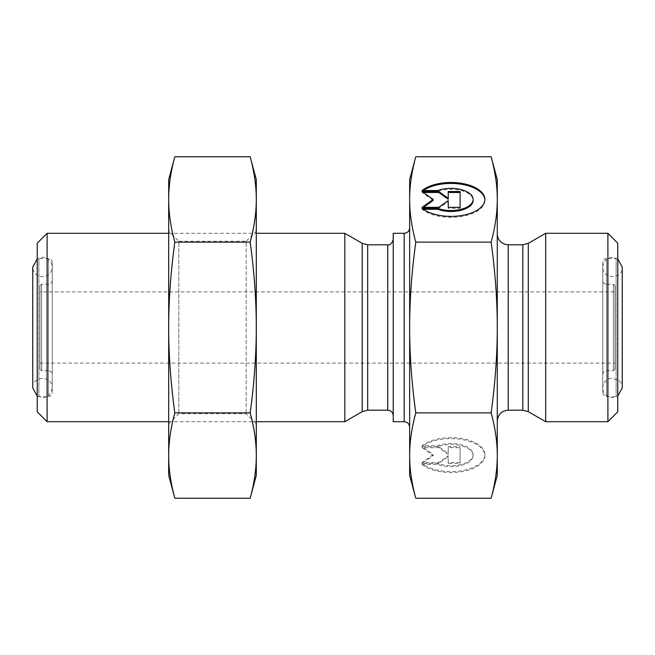 <?xml version="1.0" encoding="UTF-8"?>
<svg xmlns="http://www.w3.org/2000/svg" width="655" height="655" viewBox="0 0 655 655"><rect width="100%" height="100%" fill="white"/><g stroke="black" fill="none" stroke-linecap="round" stroke-linejoin="round"><path stroke-width="0.49" stroke-dasharray="3.27 2.46" d="M409.645 179.634L409.645 475.366M393.221 421.697L393.221 233.303M393.221 415.671L393.221 239.329L393.221 415.671M422.115 190.54L422.115 191.489L437.786 191.489A22.164 11.078 180 0 1 460.948 190.499A22.164 11.078 180 0 1 473.139 200.389M422.115 208.347L422.115 209.297A33.913 16.956 0 0 0 460.228 216.707A33.913 16.956 0 0 0 484.888 200.389A33.913 16.956 0 0 0 484.88 199.914M423.376 190.54A33.913 16.956 0 0 0 422.115 191.489M437.786 190.54L437.786 191.489M423.376 209.297L422.115 209.297M460.105 191.53L460.105 192.48M448.233 191.53L448.233 199.259M423.441 192.48L422.115 192.48L433.192 200.389M422.115 191.53L422.115 192.48M423.441 207.357L422.115 208.306L438.735 208.306L448.233 201.527L448.233 200.577M422.115 207.357L422.115 208.306M438.735 207.357L438.735 208.306M448.233 208.306L448.233 207.357L448.233 208.306L460.105 208.306L460.105 207.357L460.105 208.306M422.115 464.46A33.913 16.956 -0 0 0 460.228 471.87A33.913 16.956 -0 0 0 484.888 455.561A33.913 16.956 -0 0 0 460.228 439.243A33.913 16.956 -0 0 0 422.115 446.653L437.786 446.653A22.164 11.078 180 0 1 460.948 445.662A22.164 11.078 180 0 1 473.139 455.561A22.164 11.078 180 0 1 460.948 465.451A22.164 11.078 180 0 1 437.786 464.46L422.115 464.46L422.115 463.511L437.786 463.511A22.164 11.078 0 0 0 460.948 464.501A22.164 11.078 0 0 0 473.139 454.611A22.164 11.078 0 0 0 460.948 444.712A22.164 11.078 0 0 0 437.786 445.703L422.115 445.703A33.913 16.956 180 0 1 460.228 438.293A33.913 16.956 180 0 1 484.888 454.611A33.913 16.956 180 0 1 460.228 470.92A33.913 16.956 180 0 1 422.115 463.511M422.115 446.653L422.115 445.703M437.786 464.46L437.786 463.511M437.786 446.653L437.786 445.703M460.105 462.52L448.233 462.52L448.233 455.741L438.735 462.52L422.115 462.52L433.192 454.611L422.115 446.694L438.735 446.694L448.233 453.473L448.233 446.694L460.105 446.694L460.105 463.47L460.105 447.643L448.233 447.643L448.233 454.423L438.735 447.643L422.115 447.643L433.192 455.561L422.115 463.47L438.735 463.47L448.233 456.691L448.233 463.47L460.105 463.47M448.233 463.47L448.233 462.52M448.233 456.691L448.233 455.741M438.735 463.47L438.735 462.52M422.115 463.47L422.115 462.52M433.192 455.561L433.192 454.611M422.115 447.643L422.115 446.694M438.735 447.643L438.735 446.694M448.233 454.423L448.233 453.473M448.233 447.643L448.233 446.694M460.105 447.643L460.105 446.694M491.144 242.129C495.262 272.529 497.309 300.989 497.276 327.5L497.276 199.439C497.309 212.695 495.262 226.925 491.144 242.129L415.778 242.129C411.659 226.925 409.612 212.695 409.645 199.439C409.612 186.184 411.659 171.962 415.778 156.758M491.144 412.871C495.262 428.075 497.309 442.305 497.276 455.561L497.276 327.5C497.309 354.011 495.262 382.471 491.144 412.871L415.778 412.871C411.659 382.471 409.612 354.011 409.645 327.5C409.612 300.989 411.659 272.529 415.778 242.129M497.276 475.366L497.276 455.561C497.309 468.816 495.262 483.038 491.144 498.242M491.144 156.758C495.262 171.962 497.309 186.184 497.276 199.439L497.276 179.634M415.778 498.242C411.659 483.038 409.612 468.816 409.645 455.561C409.612 442.305 411.659 428.075 415.778 412.871M39.98 369.125L39.98 285.875L39.98 369.125L41.625 370.763L48.413 370.763L48.413 284.237L48.413 370.763C50.738 370.992 52.023 372.269 52.244 374.603L52.244 280.397L52.244 374.603M39.98 327.5L39.98 363.099L39.98 327.5M52.244 392.673L52.244 262.327L52.244 392.673C52.023 394.998 50.738 396.275 48.413 396.504L48.413 258.496L48.413 396.504L38.882 396.504L38.882 258.496L38.882 396.504L37.237 398.15L37.237 256.85L37.237 398.15M37.237 411.839L37.237 243.161M47.103 233.303L47.103 421.697M344.825 233.303L344.825 421.697M168.679 421.697L256.302 421.697M615.02 285.875L615.02 369.125L615.02 285.875L613.375 284.237L606.587 284.237L606.587 370.763L606.587 284.237C604.262 284.008 602.977 282.731 602.756 280.397L602.756 374.603L602.756 280.397M615.02 291.901L615.02 363.099L615.02 291.901L39.98 291.901M602.756 262.327L602.756 392.673L602.756 262.327C602.977 260.002 604.262 258.725 606.587 258.496L606.587 396.504L606.587 258.496L616.118 258.496L616.118 396.504L616.118 258.496L617.763 256.85L617.763 398.15L617.763 256.85M617.763 243.161L617.763 411.839M607.897 421.697L607.897 233.303M545.672 421.697L545.672 233.303M497.276 421.149L497.276 233.851L497.276 421.149M250.177 156.758C254.238 171.594 256.285 185.815 256.302 199.439L256.302 179.634M250.177 242.129C254.238 271.792 256.285 300.252 256.302 327.5L256.302 199.439C256.285 213.063 254.238 227.293 250.177 242.129L174.811 242.129C170.677 226.859 168.638 212.629 168.679 199.439C168.638 186.257 170.677 172.028 174.811 156.758M256.302 327.5C256.285 354.748 254.238 383.208 250.177 412.871C254.238 427.707 256.285 441.937 256.302 455.561L256.302 327.5M256.302 475.366L256.302 455.561C256.285 469.185 254.238 483.406 250.177 498.242M174.811 498.242C170.677 482.972 168.638 468.743 168.679 455.561C168.638 442.371 170.677 428.141 174.811 412.871L250.177 412.871M168.679 231.109L168.679 423.891L168.679 231.109L178.823 241.253L178.823 413.747L178.823 241.253L246.165 241.253L246.165 413.747L246.165 241.253L256.302 231.109L256.302 423.891L256.302 231.109M168.679 179.634L168.679 327.5C168.638 301.128 170.677 272.668 174.811 242.129M174.811 412.871C170.677 382.332 168.638 353.872 168.679 327.5L168.679 475.366M404.176 421.697L404.176 233.303M387.744 410.194L387.744 244.806M367.676 244.806L367.676 410.194M41.625 370.763L41.625 284.237L41.625 370.763M362.199 411.668L362.199 243.332M613.375 284.237L613.375 370.763L613.375 284.237M522.821 410.194L522.821 244.806M528.29 243.332L528.29 411.668M508.231 244.806L508.231 410.194M484.888 199.439L484.888 200.389M484.888 455.561L484.888 454.611M473.139 455.561L473.139 454.611M52.244 280.397C51.999 282.747 50.722 284.033 48.413 284.237L41.625 284.237L39.98 285.875M52.244 262.327C51.999 259.978 50.722 258.7 48.413 258.496L38.882 258.496L37.237 256.85M168.679 233.303L256.302 233.303M602.756 374.603C603.001 372.253 604.278 370.967 606.587 370.763L613.375 370.763L615.02 369.125M602.756 392.673C603.001 395.022 604.278 396.3 606.587 396.504L616.118 396.504L617.763 398.15M39.98 363.099L615.02 363.099M617.763 258.881L612.499 257.341C606.579 257.923 603.329 261.173 602.756 267.093L602.756 387.907C602.297 390.683 604.983 397.159 612.499 397.659L617.763 396.119M602.756 267.093L602.756 387.907C603.173 381.128 608.479 378.385 610.837 378.303L617.861 379.769C620.694 381.742 622.152 384.46 622.25 387.907L622.25 267.093C623.388 278.924 602.706 280.389 602.756 267.093M52.244 327.5L52.244 267.093C51.27 274.011 47.357 277.196 40.512 276.639C35.673 275.28 33.086 272.103 32.75 267.093L32.75 387.907C31.612 376.076 52.294 374.611 52.244 387.907L52.244 327.5M37.237 396.119L42.501 397.659C47.275 398.101 50.525 394.85 52.244 387.907L52.244 267.093C51.819 259.773 45.498 256.907 42.501 257.341L37.237 258.881M168.679 423.891L178.823 413.747L246.165 413.747L256.302 423.891"/><path stroke-width="0.98" d="M404.176 421.697L404.176 233.303L393.221 233.303L393.221 421.697L404.176 421.697C407.5 422.025 409.326 423.85 409.645 427.175M415.778 156.758C411.659 171.962 409.612 186.184 409.645 199.439C409.612 212.695 411.659 226.925 415.778 242.129C411.659 272.529 409.612 300.989 409.645 327.5C409.612 354.011 411.659 382.471 415.778 412.871C411.659 428.075 409.612 442.305 409.645 455.561C409.612 468.816 411.659 483.038 415.778 498.242L409.645 475.366L409.645 179.634L415.778 156.758L491.144 156.758C495.262 171.962 497.309 186.184 497.276 199.439L497.276 475.366L491.144 498.242C495.262 483.038 497.309 468.816 497.276 455.561C497.309 442.305 495.262 428.075 491.144 412.871C495.262 382.471 497.309 354.011 497.276 327.5C497.309 300.989 495.262 272.529 491.144 242.129C495.262 226.925 497.309 212.695 497.276 199.439L497.276 179.634L491.144 156.758M393.221 239.329C392.116 243.332 390.29 245.158 387.744 244.806L387.744 410.194C391.068 410.521 392.894 412.347 393.221 415.671M387.744 410.194L367.676 410.194L367.676 244.806L362.199 243.332L362.199 411.668L367.676 410.194M422.115 190.54A33.913 16.956 180 0 1 460.228 183.13A33.913 16.956 180 0 1 484.888 199.439A33.913 16.956 180 0 1 460.228 215.757A33.913 16.956 180 0 1 422.115 208.347L437.786 208.347A22.164 11.078 0 0 0 460.948 209.338A22.164 11.078 0 0 0 473.139 199.439A22.164 11.078 0 0 0 460.948 189.549A22.164 11.078 0 0 0 437.786 190.54L422.115 190.54M484.88 199.914A33.913 16.956 0 0 0 460.866 184.17A33.913 16.956 0 0 0 423.376 190.54M473.139 199.439L473.139 200.389A22.164 11.078 180 0 1 460.948 210.288A22.164 11.078 180 0 1 437.786 209.297L423.376 209.297M437.786 208.347L437.786 209.297M448.233 201.527L448.233 207.357L448.233 200.577L438.735 207.357L422.115 207.357L433.192 199.439L422.115 191.53L438.735 191.53L448.233 198.309L448.233 191.53L460.105 191.53L460.105 207.357L460.105 192.48L448.233 192.48M448.233 198.309L448.233 199.259L438.735 192.48L423.441 192.48M438.735 191.53L438.735 192.48M433.192 199.439L433.192 200.389L423.441 207.357M460.105 207.357L448.233 207.357M415.778 412.871L491.144 412.871M415.778 498.242L491.144 498.242M415.778 242.129L491.144 242.129M47.103 233.303L37.237 243.161L37.237 411.839L47.103 421.697L47.103 233.303L168.679 233.303M256.302 421.697L344.825 421.697L344.825 233.303L256.302 233.303M47.103 421.697L168.679 421.697M362.199 411.668L344.825 421.697M607.897 421.697L617.763 411.839L617.763 243.161L607.897 233.303L607.897 421.697L545.672 421.697L545.672 233.303L607.897 233.303M545.672 421.697L528.29 411.668L522.821 410.194L508.231 410.194C501.574 410.849 497.923 414.5 497.276 421.149M250.177 156.758L256.302 179.634L256.302 199.439C256.285 185.815 254.238 171.594 250.177 156.758L174.811 156.758C170.677 172.028 168.638 186.257 168.679 199.439C168.638 212.629 170.677 226.859 174.811 242.129L250.177 242.129C254.238 227.293 256.285 213.063 256.302 199.439L256.302 475.366L250.177 498.242C254.238 483.406 256.285 469.185 256.302 455.561C256.285 441.937 254.238 427.707 250.177 412.871C254.238 383.208 256.285 354.748 256.302 327.5C256.285 300.252 254.238 271.792 250.177 242.129M174.811 242.129C170.677 272.668 168.638 301.128 168.679 327.5C168.638 353.872 170.677 382.332 174.811 412.871C170.677 428.141 168.638 442.371 168.679 455.561C168.638 468.743 170.677 482.972 174.811 498.242L250.177 498.242M174.811 412.871L250.177 412.871M174.811 498.242L168.679 475.366L168.679 179.634L174.811 156.758M508.231 410.194L508.231 244.806L522.821 244.806L522.821 410.194M528.29 411.668L528.29 243.332L545.672 233.303M404.176 233.303C407.5 232.975 409.326 231.149 409.645 227.825M387.744 244.806L367.676 244.806M362.199 243.332L344.825 233.303M522.821 244.806L528.29 243.332M508.231 244.806L504.923 244.29L501.648 242.612C498.815 240.377 497.358 237.454 497.276 233.851M617.763 258.881L622.25 267.093L622.25 387.899M617.763 396.119L622.25 387.907M37.237 396.119L32.75 387.907L32.75 267.093L37.237 258.881"/></g></svg>
